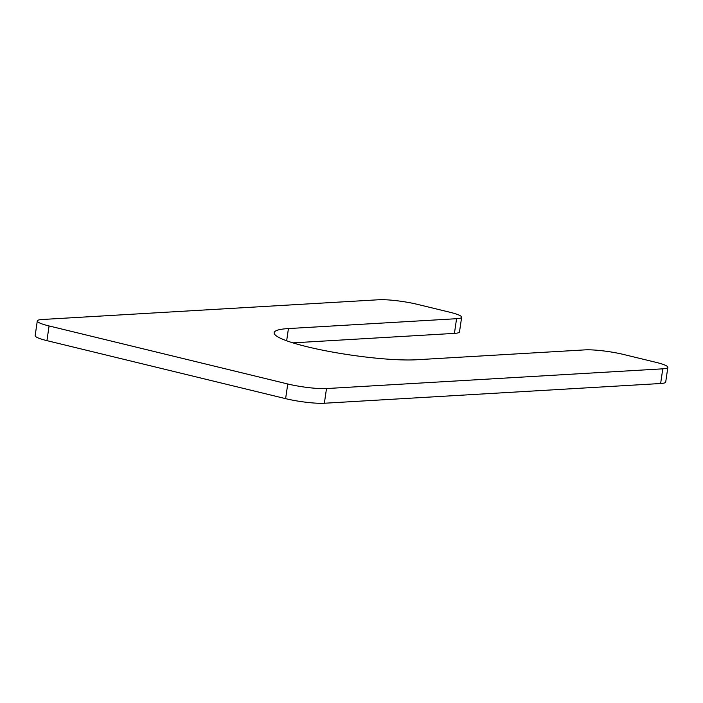 <?xml version="1.0" encoding="UTF-8"?>
<svg xmlns="http://www.w3.org/2000/svg" width="703" height="703" viewBox="0 0 703 703"><rect width="100%" height="100%" fill="white"/><g stroke="black" fill="none" stroke-linecap="round" stroke-linejoin="round"><path stroke-width="1.05" d="M416.712 359.751A79.272 11.028 -171.7 0 1 328.116 351.254A79.272 11.028 -171.7 0 1 274.135 332.712A79.272 11.028 -171.7 0 1 288.432 328.565L456.572 318.705A28.094 3.91 -171.7 0 0 461.643 317.229A28.094 3.91 -171.7 0 0 449.858 312.237L417.389 304.346A28.094 3.91 -171.7 0 0 378.636 299.759L42.365 319.487A28.094 3.91 -171.7 0 0 37.294 320.963A28.094 3.91 -171.7 0 0 49.078 325.955L287.755 383.979A28.094 3.91 -171.7 0 0 326.5 388.557L662.78 368.829A28.094 3.91 -171.7 0 0 667.85 367.361A28.094 3.91 -171.7 0 0 656.066 362.361L623.596 354.47A28.094 3.91 -171.7 0 0 584.852 349.883L416.712 359.751M667.85 367.361L665.706 382.037A28.094 3.91 -171.7 0 1 660.635 383.513L662.78 368.829M37.294 320.963L35.15 335.639A28.094 3.91 -171.7 0 0 46.934 340.639L285.611 398.654A28.094 3.91 -171.7 0 0 324.364 403.241L660.635 383.513M461.643 317.229L459.498 331.913A28.094 3.91 -171.7 0 1 454.428 333.38L456.572 318.705M292.896 342.862L454.428 333.38M286.657 340.779L288.432 328.565M324.364 403.241L326.5 388.557M285.611 398.654L287.755 383.979M46.934 340.639L49.078 325.955"/></g></svg>
